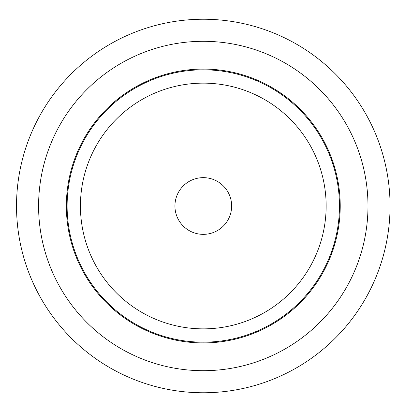 <?xml version="1.0" encoding="UTF-8"?>
<svg xmlns="http://www.w3.org/2000/svg" width="412" height="412" viewBox="0 0 412 412"><rect width="100%" height="100%" fill="white"/><g stroke="black" fill="none" stroke-linecap="round" stroke-linejoin="round"><path stroke-width="0.62" d="M390.051 206A186.76 186.76 0 0 1 109.906 367.741A186.76 186.76 0 0 1 109.906 44.259A186.76 186.76 0 0 1 390.051 206M339.457 206A136.171 136.171 0 0 1 135.198 323.93A136.171 136.171 0 0 1 135.198 88.07A136.171 136.171 0 0 1 339.457 206M174.935 206A28.351 28.351 0 0 0 217.464 230.555A28.351 28.351 0 0 0 217.464 181.445A28.351 28.351 0 0 0 174.935 206M80.428 206A122.858 122.858 0 0 0 264.715 312.399A122.858 122.858 0 0 0 264.715 99.601A122.858 122.858 0 0 0 80.428 206A122.858 122.858 0 0 0 264.715 312.399A122.858 122.858 0 0 0 264.715 99.601A122.858 122.858 0 0 0 80.428 206M367.983 206A164.697 164.697 0 0 1 120.937 348.629A164.697 164.697 0 0 1 120.937 63.371A164.697 164.697 0 0 1 367.983 206A164.702 164.702 0 0 0 120.937 63.366A164.702 164.702 0 0 0 120.937 348.634A164.702 164.702 0 0 0 367.988 206M340.224 206A136.939 136.939 0 0 0 134.817 87.411A136.939 136.939 0 0 0 134.817 324.589A136.939 136.939 0 0 0 340.224 206M340.219 206A136.933 136.933 0 0 1 134.822 324.589A136.933 136.933 0 0 1 134.822 87.411A136.933 136.933 0 0 1 340.219 206"/></g></svg>
